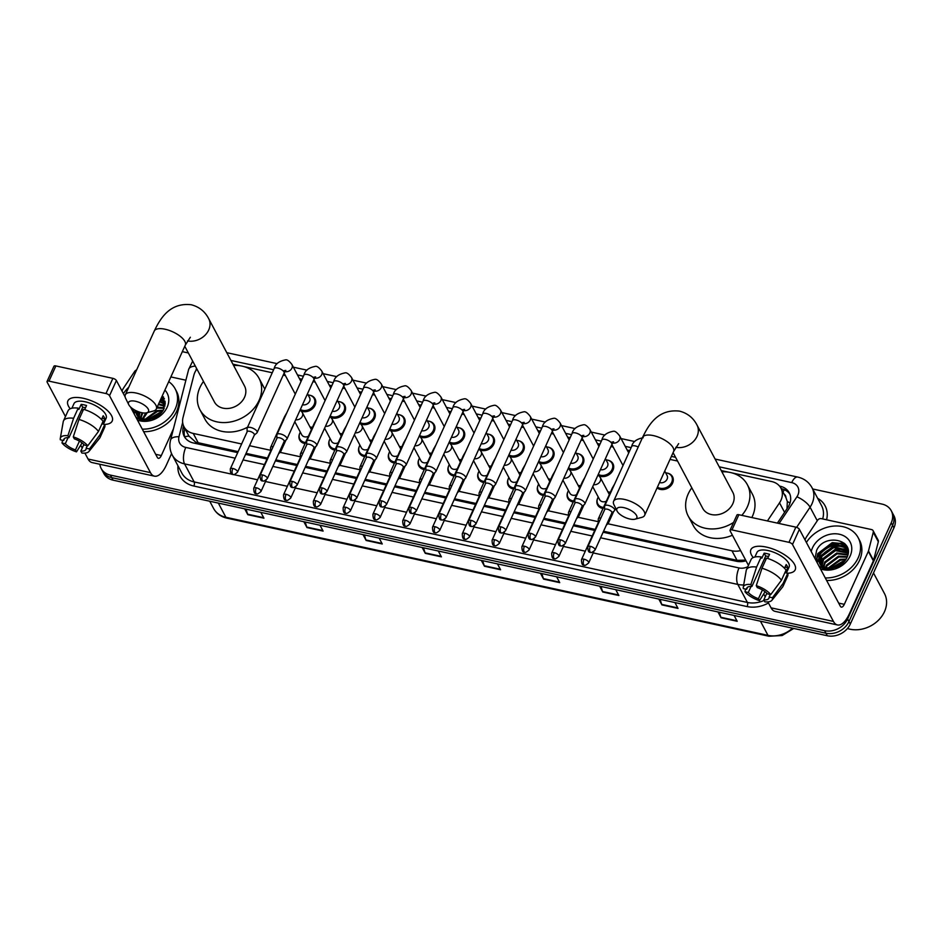 <?xml version="1.0" encoding="UTF-8"?>
<svg xmlns="http://www.w3.org/2000/svg" width="941" height="941" viewBox="0 0 941 941"><rect width="100%" height="100%" fill="white"/><g stroke="black" fill="none" stroke-linecap="round" stroke-linejoin="round"><path stroke-width="1.41" d="M603.005 508.505A9.739 7.869 152 0 1 597.617 504.894A9.739 7.869 152 0 1 597.535 498.601M573.21 502.012A9.739 7.869 152 0 1 567.823 498.401A9.739 7.869 152 0 1 567.741 492.119M543.416 495.519A9.739 7.869 152 0 1 538.029 491.908A9.739 7.869 152 0 1 537.946 485.627M513.621 489.038A9.739 7.869 152 0 1 508.234 485.415A9.739 7.869 152 0 1 508.152 479.134M483.827 482.545A9.739 7.869 152 0 1 478.44 478.922A9.739 7.869 152 0 1 478.357 472.641M454.044 476.052A9.739 7.869 152 0 1 448.645 472.441A9.739 7.869 152 0 1 448.563 466.148M424.25 469.559A9.739 7.869 152 0 1 418.851 465.948A9.739 7.869 152 0 1 418.769 459.667M394.455 463.066A9.739 7.869 152 0 1 389.056 459.455A9.739 7.869 152 0 1 388.974 453.174M364.661 456.585A9.739 7.869 152 0 1 359.274 452.962A9.739 7.869 152 0 1 359.191 446.681M334.867 450.092A9.739 7.869 152 0 1 329.479 446.469A9.739 7.869 152 0 1 329.397 440.188M305.072 443.599A9.739 7.869 152 0 1 299.685 439.988A9.739 7.869 152 0 1 299.603 433.707M577.997 453.656A9.739 7.869 152 0 1 583.161 457.244A9.739 7.869 152 0 1 583.173 463.69A9.739 7.869 152 0 1 569.493 469.488M548.203 447.175A9.739 7.869 152 0 1 553.367 450.751A9.739 7.869 152 0 1 553.379 457.197A9.739 7.869 152 0 1 539.699 462.996M518.409 440.682A9.739 7.869 152 0 1 523.572 444.258A9.739 7.869 152 0 1 523.584 450.704A9.739 7.869 152 0 1 509.916 456.503M488.614 434.189A9.739 7.869 152 0 1 493.79 437.765A9.739 7.869 152 0 1 493.79 444.211A9.739 7.869 152 0 1 480.122 450.01M607.792 460.149A9.739 7.869 152 0 1 612.956 463.725A9.739 7.869 152 0 1 612.967 470.182A9.739 7.869 152 0 1 599.288 475.97M667.381 473.135A9.739 7.869 152 0 1 672.544 476.711A9.739 7.869 152 0 1 672.556 483.156A9.739 7.869 152 0 1 657.077 487.92M458.832 427.696A9.739 7.869 152 0 1 463.995 431.272A9.739 7.869 152 0 1 463.995 437.73A9.739 7.869 152 0 1 450.327 443.529M429.037 421.203A9.739 7.869 152 0 1 434.201 424.791A9.739 7.869 152 0 1 434.213 431.237A9.739 7.869 152 0 1 420.533 437.036M399.243 414.722A9.739 7.869 152 0 1 404.407 418.298A9.739 7.869 152 0 1 404.418 424.744A9.739 7.869 152 0 1 390.738 430.543M369.448 408.229A9.739 7.869 152 0 1 374.612 411.805A9.739 7.869 152 0 1 374.624 418.251A9.739 7.869 152 0 1 360.944 424.05M339.654 401.736A9.739 7.869 152 0 1 344.818 405.312A9.739 7.869 152 0 1 344.829 411.77A9.739 7.869 152 0 1 331.15 417.557M309.86 395.244A9.739 7.869 152 0 1 315.023 398.819A9.739 7.869 152 0 1 315.035 405.277A9.739 7.869 152 0 1 301.355 411.076M767.421 520.949L779.513 502.847A18.255 14.75 -28 0 0 780.959 500.259A18.255 14.75 -28 0 0 780.948 488.167A18.255 14.75 -28 0 0 771.714 481.557L732.063 472.923M787.005 508.716L787.323 501.541L785.935 497.566A6.081 4.917 -28 0 0 784.1 494.107M780.948 488.167L785.935 497.566M603.569 531.242L737.038 560.318L745.672 560.142M184.754 436.895A18.255 8.657 14.4 0 1 188.941 436.071L195.74 442.164L238.144 451.633M246.048 453.362L267.467 458.02M275.842 459.843L297.262 464.513M305.637 466.336L327.045 471.006M335.431 472.829L356.839 477.499M365.214 479.322L386.633 483.98M395.008 485.815L416.428 490.473M424.803 492.296L446.222 496.966M454.597 498.789L476.017 503.459M484.392 505.282L505.811 509.951M514.186 511.775L535.605 516.433M543.98 518.268L565.4 522.925M573.775 524.749L595.194 529.418M607.898 523.772L731.969 550.803A18.255 14.75 -28 0 0 740.602 550.614M196.904 369.048A18.255 14.75 -28 0 0 193.846 375.259L183.048 417.428A18.255 14.75 -28 0 0 184.024 426.826A18.255 14.75 -28 0 0 193.246 433.436L241.614 443.976M249.518 445.705L270.561 450.28M280.171 452.374L300.355 456.773M309.965 458.867L330.15 463.266M339.76 465.36L359.944 469.759M369.554 471.853L389.739 476.252M399.349 478.346L419.521 482.733M429.143 484.827L449.316 489.226M458.937 491.32L479.11 495.719M488.732 497.813L508.905 502.212M518.526 504.305L538.699 508.693M548.321 510.798L568.493 515.186M578.103 517.279L598.288 521.679M728.746 472.194L721.229 470.559M677.555 461.043L670.016 459.408M629.776 450.633L627.2 450.08M613.167 447.022L610.921 446.528M599.982 444.14L597.406 443.587M583.373 440.529L581.138 440.035M570.187 437.659L567.611 437.095M553.579 434.036L551.344 433.554M540.393 431.166L537.829 430.602M523.784 427.543L521.549 427.061M510.598 424.673L508.034 424.109M493.99 421.05L491.755 420.568M480.804 418.18L478.24 417.628M464.195 414.569L461.96 414.075M451.01 411.688L448.445 411.135M434.413 408.076L432.166 407.582M421.215 405.206L418.651 404.642M404.618 401.584L402.372 401.101M391.421 398.713L388.856 398.149M374.824 395.091L372.577 394.608M361.638 392.221L359.062 391.668M345.029 388.609L342.783 388.115M331.844 385.728L329.268 385.175M315.235 382.117L312.988 381.623M302.049 379.247L299.473 378.682M285.441 375.624L283.206 375.13M272.255 372.754L243.754 366.543M240.437 365.814L232.921 364.179M609.639 492.155A9.739 7.869 152 0 1 610.344 492.319M579.844 485.674A9.739 7.869 152 0 1 580.55 485.838M550.05 479.181A9.739 7.869 152 0 1 550.756 479.345M520.267 472.688A9.739 7.869 152 0 1 520.961 472.853M490.473 466.195A9.739 7.869 152 0 1 491.167 466.36A9.128 7.375 152 0 0 488.767 465.936M460.678 459.714A9.739 7.869 152 0 1 461.384 459.867M430.884 453.221A9.739 7.869 152 0 1 431.59 453.386M401.089 446.728A9.739 7.869 152 0 1 401.795 446.893M371.295 440.235A9.739 7.869 152 0 1 372.001 440.4M341.501 433.742A9.739 7.869 152 0 1 342.206 433.907M311.706 427.261A9.739 7.869 152 0 1 312.412 427.414M777.384 523.114L787.84 507.481A18.255 14.75 -28 0 0 789.276 504.894A18.255 14.75 -28 0 0 789.264 492.802A18.255 14.75 -28 0 0 780.03 486.191L779.524 486.074M781.218 488.685L781.383 488.72A18.255 14.75 152 0 1 789.864 494.107M816.541 558.566A24.348 19.667 152 0 1 818.799 554.872A24.348 19.667 152 0 0 816.541 558.566M820.187 553.143A24.348 19.667 152 0 1 835.796 543.886A24.348 19.667 152 0 0 820.187 553.143M838.596 543.392A24.348 19.667 152 0 1 844.418 543.333A24.348 19.667 152 0 0 838.596 543.392M812.695 488.979L882.011 504.082A18.255 14.75 152 0 1 891.233 510.692A18.255 14.75 152 0 1 891.256 522.784L847.606 619.002A18.255 14.75 152 0 1 824.587 630.682L110.403 475.099A18.255 14.75 152 0 1 101.181 468.489A18.255 14.75 152 0 1 99.852 464.266M182.331 351.652L188.341 352.969M891.233 510.692L893.938 515.762A18.255 14.75 152 0 1 893.95 527.854L850.299 624.071L848.958 621.542A18.255 14.75 152 0 1 825.927 633.222L111.756 477.64A18.255 14.75 152 0 1 102.534 471.018A18.255 14.75 152 0 0 111.756 477.64L825.927 633.222A18.255 14.75 152 0 0 848.958 621.542L892.597 525.325L848.958 621.542L847.606 619.002M892.586 513.233A18.255 14.75 152 0 1 892.597 525.325A18.255 14.75 152 0 0 892.586 513.233M134.551 413.04A24.348 19.667 152 0 1 135.151 411.817A24.348 19.667 152 0 0 134.551 413.04M161.758 396.984A24.348 19.667 152 0 1 163.605 397.184A24.348 19.667 152 0 0 161.758 396.984M817.541 561.836A24.348 19.667 152 0 1 818.141 560.613A24.348 19.667 152 0 0 817.541 561.836M818.87 559.319A24.348 19.667 152 0 1 821.175 556.096A24.348 19.667 152 0 0 818.87 559.319M823.987 553.202A24.348 19.667 152 0 1 833.126 547.638A24.348 19.667 152 0 0 823.987 553.202M837.819 546.274A24.348 19.667 152 0 1 843.183 545.721A24.348 19.667 152 0 0 837.819 546.274M843.995 545.745A24.348 19.667 152 0 1 846.594 545.968A24.348 19.667 152 0 0 843.995 545.745M603.122 532.23L736.391 561.259A18.255 14.75 -28 0 0 746.025 560.801M183.566 425.873L183.283 426.967A18.255 14.75 -28 0 0 184.248 436.377A18.255 14.75 -28 0 0 193.481 442.988L237.697 452.621M245.601 454.338L267.021 459.008M275.395 460.831L296.815 465.501M305.19 467.324L326.598 471.994M334.984 473.817L356.392 478.475M364.767 480.298L386.186 484.968M394.561 486.791L415.981 491.461M424.356 493.284L445.775 497.954M454.15 499.777L475.57 504.435M483.945 506.27L505.364 510.928M513.739 512.751L535.158 517.421M543.533 519.244L564.953 523.914M573.328 525.737L594.747 530.406M185.001 437.6A18.255 14.75 152 0 1 184.636 429.508L184.895 428.473M845.1 544.004A24.348 19.667 -28 0 0 840.431 543.886M838.466 544.086A24.348 19.667 -28 0 0 819.352 555.225M850.299 624.071A18.255 14.75 152 0 1 827.28 635.751L113.096 480.169A18.255 14.75 152 0 1 103.875 473.546L101.181 468.489M364.32 534.9L365.92 539.958A4.87 2.082 102.3 0 0 366.131 540.463L363.014 534.606M379.141 538.123L382.258 543.98L366.131 540.463M305.166 522.008L306.766 527.078A4.87 2.082 102.3 0 0 306.966 527.572L303.861 521.726M319.987 525.231L323.104 531.089L306.966 527.572M246.013 509.116L247.612 514.186A4.87 2.082 102.3 0 0 247.812 514.692L244.695 508.834M260.833 512.351L263.951 518.197L247.812 514.692M541.793 573.551L543.392 578.621A4.87 2.082 102.3 0 0 543.592 579.127L540.475 573.269M556.613 576.786L559.73 582.632L543.592 579.127M600.946 586.443L602.546 591.513A4.87 2.082 102.3 0 0 602.746 592.007L599.64 586.161M615.767 589.678L618.884 595.524L602.746 592.007M660.1 599.335L661.699 604.393A4.87 2.082 102.3 0 0 661.911 604.898L658.794 599.041M674.92 602.558L678.038 608.415L661.911 604.898M719.265 612.215L720.853 617.284A4.87 2.082 102.3 0 0 721.065 617.778L717.948 611.932M734.086 615.449L737.203 621.295L721.065 617.778M423.474 547.78L425.073 552.849A4.87 2.082 102.3 0 0 425.285 553.343L422.168 547.497M438.306 551.014L441.411 556.86L425.285 553.343M482.639 560.671L484.227 565.729A4.87 2.082 102.3 0 0 484.439 566.235L481.322 560.389M497.46 563.894L500.577 569.752L484.439 566.235M766.292 547.074A24.348 9.892 24.4 0 1 790.322 559.213A24.348 9.892 24.4 0 1 787.652 573.222A24.348 9.892 24.4 0 0 795.204 569.799A24.348 9.892 24.4 0 0 766.292 547.074A24.348 9.892 24.4 0 0 762.045 546.392A24.348 9.892 24.4 0 0 753.212 557.554A24.348 9.892 24.4 0 1 750.871 549.685A24.348 9.892 24.4 0 1 766.292 547.074M805.014 539.863L805.955 537.793A3.046 2.458 -28 0 1 806.19 537.358L817.694 520.15A3.046 2.458 -28 0 1 821.293 518.632L871.578 529.583A3.046 2.458 -28 0 1 873.107 530.689L878.165 540.181A3.046 2.458 152 0 1 878.329 541.745L873.542 560.424A3.046 2.458 152 0 1 873.389 560.871L849.37 613.826A24.348 10.386 -77.7 0 1 837.443 624.953A24.348 10.386 -77.7 0 1 833.444 621.425L792.498 544.51A3.046 1.235 -155.6 0 0 788.97 542.334L795.863 527.148A3.046 1.235 24.4 0 1 799.391 529.312L840.337 606.227A6.081 2.6 102.3 0 0 841.336 607.11A6.081 2.6 102.3 0 0 844.312 604.334L868.331 551.379A3.046 2.458 -28 0 0 868.496 550.932L873.272 532.253A3.046 2.458 -28 0 0 873.107 530.689M837.443 624.953L775.066 611.356A24.348 10.386 -77.7 0 1 771.055 607.827L767.903 601.899M731.969 529.912A3.046 1.235 -155.6 0 0 730.04 530.242L736.932 515.056A3.046 1.235 24.4 0 1 738.861 514.727L731.969 529.912L788.97 542.334M730.04 530.242A3.046 1.235 -155.6 0 0 730.122 530.912L748.448 565.341M765.209 596.841L763.669 593.959M738.861 514.727L795.863 527.148M756.27 585.667L757.305 587.619A12.174 4.94 24.4 0 1 767.444 593.853L770.75 594.571A15.821 6.434 24.4 0 0 756.27 585.667L761.963 568.235L766.55 558.107A20.079 8.163 24.4 0 1 786.064 570.081L781.465 580.209L770.75 594.571M770.291 594.465L769.126 597.017A12.174 4.94 24.4 0 1 768.962 598.194A12.174 4.94 24.4 0 1 763.821 599.876L766.844 593.218M768.538 556.507A12.174 4.94 -155.6 0 0 768.291 556.449A12.174 4.94 -155.6 0 0 765.703 556.06L751.918 586.443A12.174 4.94 24.4 0 0 746.789 588.137A12.174 4.94 24.4 0 0 746.613 589.313L743.308 588.596A15.821 6.434 24.4 0 1 743.272 587.266A15.821 6.434 24.4 0 1 750.883 584.502L751.918 586.443M743.272 587.266L746.225 570.493A20.079 8.163 24.4 0 1 746.472 569.67L751.071 559.542A20.079 8.163 24.4 0 1 761.175 556.931L761.857 558.213L764.151 553.155A17.644 7.175 24.4 0 1 766.774 553.602A17.644 7.175 24.4 0 1 769.538 554.32L767.668 558.448M754.894 557.001L756.964 552.449A17.644 7.175 24.4 0 1 768.15 550.556A17.644 7.175 24.4 0 1 789.111 567.035L786.417 572.963M769.126 597.017L772.443 597.735L783.147 583.373L787.746 573.245L785.57 572.775L787.864 567.705A17.644 7.175 24.4 0 0 786.182 564.541L784.488 568.258M787.746 573.245A20.079 8.163 24.4 0 1 787.652 576.139L783.053 586.267A20.079 8.163 24.4 0 1 782.606 586.996L771.926 600.276A15.821 6.434 24.4 0 1 764.857 601.828L763.821 599.876M783.147 583.373A20.079 8.163 24.4 0 1 783.053 586.267M746.472 569.67A20.079 8.163 24.4 0 1 756.588 567.058L750.883 584.502M761.175 556.931L756.588 567.058M772.443 597.735A15.821 6.434 24.4 0 1 771.926 600.276M762.422 589.948L758.446 598.711L759.481 600.652L765.08 591.701M759.481 600.652A15.821 6.434 24.4 0 1 744.99 591.76L748.307 592.477L751.059 586.408M745.507 589.066L744.99 591.76M758.446 598.711A12.174 4.94 24.4 0 1 748.307 592.477M761.963 568.235A20.079 8.163 24.4 0 1 781.465 580.209M766.009 559.295A12.174 4.94 24.4 0 1 764.751 558.166M747.566 587.231L746.613 589.313M764.151 553.155L765.703 556.06M785.017 567.094L787.864 567.705M873.495 572.951L884.458 593.536A27.383 22.125 152 0 1 884.481 611.674A27.383 22.125 152 0 1 847.453 628.506M819.576 558.213A27.383 22.125 152 0 1 820.999 556.507M822.94 554.543A27.383 22.125 152 0 1 835.549 547.168M838.725 546.333A27.383 22.125 152 0 1 843.042 545.733M806.39 542.451A30.43 24.584 152 0 1 833.408 526.113A30.43 24.584 152 0 1 858.157 537.664A30.43 24.584 152 0 1 858.192 557.813A30.43 24.584 152 0 1 825.269 577.939M858.157 537.664L859.509 540.193A30.43 24.584 152 0 1 859.533 560.354A30.43 24.584 152 0 1 826.621 580.468M818.788 565.753L820.399 566.976C824.057 569.105 828.28 569.717 833.056 568.799C824.387 569.681 819.587 566.682 818.623 559.777A15.209 12.292 152 0 0 819.552 562.271A15.209 12.292 152 0 0 835.879 567.211C840.901 565.459 844.536 562.342 846.794 557.86C856.098 539.581 824.222 532.724 816.612 550.391L815.024 558.683M811.236 551.555A21.302 17.209 152 0 1 812.483 547.862A21.302 17.209 152 0 1 839.337 534.229A21.302 17.209 152 0 1 850.123 556.06A21.302 17.209 152 0 1 820.423 568.823M848.053 551.532L833.785 547.486L821.811 556.449L820.823 564.118M847.912 551.097L847.088 550.144L833.361 546.686L821.387 555.66L820.528 563.765M848.123 553.132L835.467 550.65L823.493 559.613L822.222 565.459M848.159 552.72L835.043 549.85L823.069 558.825L821.846 565.141M847.806 554.99L837.149 553.814L825.175 562.777L823.987 566.611M847.923 554.496L836.725 553.014L824.751 561.989L823.504 566.341M847.088 557.178L838.843 556.978L826.857 565.953L826.21 567.517M847.323 556.601L838.419 556.19L826.445 565.153L825.598 567.317M848.182 551.461L845.406 546.98L831.679 543.522L819.705 552.496L818.623 559.777M847.406 549.85L845.818 547.768L832.103 544.31L820.117 553.284L819.752 562.612M848.182 552.061L847.194 549.45M845.724 559.766L840.525 560.142L829.115 568.058M846.147 559.072L840.101 559.354L828.303 567.976M842.807 563.177L833.597 567.811M843.83 562.177L841.783 562.518L832.185 568.023M844.677 561.201L842.36 561.601L830.974 568.105M848.053 550.05L847.359 549.744M847.335 549.732L846.182 549.297M844.971 548.944L835.62 548.944L821.105 559.977L820.528 561.307M847.3 547.368L844.489 546.133M843.277 545.78L833.926 545.78L819.423 556.801L818.846 558.142M844.971 543.863L832.244 542.616L817.741 553.637L816.235 560.954M844.277 561.671L831.597 568.07M848.088 550.367L846.771 549.826M845.877 549.532L835.831 549.344L821.317 560.365L820.54 562.271M847.441 547.721L845.089 546.662M844.195 546.368L834.138 546.168L819.635 557.201L818.858 559.107M845.465 544.404L832.456 543.004L817.952 554.037L816.447 561.354M623.801 507.634A10.951 4.446 -155.6 0 0 617.084 511.081A10.951 4.446 -155.6 0 0 629.87 519.032A10.951 4.446 -155.6 0 0 634.952 519.197A10.951 4.446 -155.6 0 0 635.116 513.598A10.951 4.446 -155.6 0 0 623.801 507.634M617.084 511.081L613.967 504.776A17.044 6.928 24.4 0 1 613.614 501.235A17.044 6.928 24.4 0 1 624.424 499.412A17.044 6.928 24.4 0 1 644.656 515.315A17.044 6.928 24.4 0 1 641.762 517.385L634.952 519.197M673.086 452.645L702.751 508.375A17.044 13.774 -28 0 0 717.807 514.692A17.044 13.774 -28 0 0 732.851 503.647A17.044 13.774 -28 0 0 732.827 492.355L697.01 425.061C693.294 417.851 687.483 413.205 679.59 411.135C657.488 408.57 648.114 426.002 642.562 437.424L613.614 501.235M733.592 522.42A33.476 27.042 152 0 1 688.236 516.091A33.476 27.042 152 0 1 688.212 493.919A33.476 27.042 152 0 1 691.811 487.826M721.888 471.806A33.476 27.042 152 0 1 747.33 484.639A33.476 27.042 152 0 1 747.366 506.811A33.476 27.042 152 0 1 741.79 515.362M747.33 484.639L752.388 494.131A33.476 27.042 152 0 1 752.424 516.303A33.476 27.042 152 0 1 751.824 517.55M732.416 535.241A33.476 27.042 152 0 1 693.294 525.584L688.236 516.091M135.492 401.266A10.951 4.446 -155.6 0 0 128.776 404.712A10.951 4.446 -155.6 0 0 141.562 412.652A10.951 4.446 -155.6 0 0 146.643 412.817A10.951 4.446 -155.6 0 0 146.808 407.218A10.951 4.446 -155.6 0 0 135.492 401.266M128.776 404.712L125.659 398.396A17.044 6.928 24.4 0 1 125.306 394.855A17.044 6.928 24.4 0 1 136.116 393.032A17.044 6.928 24.4 0 1 156.347 408.935A17.044 6.928 24.4 0 1 153.454 411.005L146.643 412.817M184.777 346.264L214.442 401.995A17.044 13.774 -28 0 0 229.498 408.312A17.044 13.774 -28 0 0 244.542 397.267A17.044 13.774 -28 0 0 244.519 385.986L208.702 318.693C204.985 311.471 199.174 306.837 191.282 304.755C169.18 302.19 159.805 319.622 154.253 331.044L125.306 394.855M233.58 365.437A33.476 27.042 152 0 1 259.022 378.258A33.476 27.042 152 0 1 259.057 400.431A33.476 27.042 152 0 1 229.522 422.133A33.476 27.042 152 0 1 199.927 409.711A33.476 27.042 152 0 1 199.904 387.551A33.476 27.042 152 0 1 203.503 381.446M259.022 378.258L264.08 387.763A33.476 27.042 152 0 1 264.786 389.209M247.554 427.19A33.476 27.042 152 0 1 204.985 419.215L199.927 409.711M664.722 471.076L667.098 475.546A5.481 4.423 152 0 1 667.098 479.169A5.481 4.423 152 0 1 659.547 482.486M665.675 472.864A9.128 7.375 152 0 1 671.674 476.358A9.128 7.375 152 0 1 671.674 482.404A9.128 7.375 152 0 1 657.465 487.085M611.838 513.01L614.402 510.798A5.481 2.223 -155.6 0 0 614.661 510.457A5.481 2.223 -155.6 0 0 614.52 509.246A5.481 2.223 -155.6 0 0 608.157 505.352A5.481 2.223 -155.6 0 0 604.687 505.929A5.481 2.223 -155.6 0 0 604.604 506.352L604.628 509.74M611.709 513.116A3.952 1.611 -155.6 0 0 611.897 512.869A3.952 1.611 -155.6 0 0 611.791 511.998A3.952 1.611 -155.6 0 0 607.204 509.175A3.952 1.611 -155.6 0 0 604.698 509.599L587.831 546.768C587.807 550.897 588.737 552.732 590.595 552.273A3.952 1.682 102.3 0 1 589.948 551.697A3.952 1.682 -77.7 0 1 590.336 546.345A3.952 1.611 -155.6 0 0 587.831 546.768M582.044 506.517L584.608 504.305A5.481 2.223 -155.6 0 0 584.867 503.964A5.481 2.223 -155.6 0 0 584.726 502.765A5.481 2.223 -155.6 0 0 578.362 498.859A5.481 2.223 -155.6 0 0 574.892 499.448A5.481 2.223 -155.6 0 0 574.81 499.859L574.845 503.247M581.926 506.623A3.952 1.611 -155.6 0 0 582.103 506.376A3.952 1.611 -155.6 0 0 581.997 505.505A3.952 1.611 -155.6 0 0 577.409 502.682A3.952 1.611 -155.6 0 0 574.904 503.106L558.037 540.287C558.025 544.416 558.942 546.239 560.801 545.78A3.952 1.682 102.3 0 1 560.154 545.204A3.952 1.682 -77.7 0 1 560.542 539.863A3.952 1.611 -155.6 0 0 558.037 540.287M605.428 458.655L607.51 462.56A5.481 4.423 152 0 1 607.521 466.195A5.481 4.423 152 0 1 600.44 469.653M606.086 459.89A9.128 7.375 152 0 1 612.085 463.384A9.128 7.375 152 0 1 612.097 469.43A9.128 7.375 152 0 1 598.3 474.37M552.249 500.024L554.825 497.813A5.481 2.223 -155.6 0 0 555.072 497.483A5.481 2.223 -155.6 0 0 554.931 496.272A5.481 2.223 -155.6 0 0 548.568 492.366A5.481 2.223 -155.6 0 0 545.098 492.955A5.481 2.223 -155.6 0 0 545.015 493.366L545.051 496.754M552.132 500.13A3.952 1.611 -155.6 0 0 552.308 499.883A3.952 1.611 -155.6 0 0 552.202 499.012A3.952 1.611 -155.6 0 0 547.615 496.201A3.952 1.611 -155.6 0 0 545.11 496.625L528.242 533.794C528.23 537.923 529.148 539.758 531.006 539.287A3.952 1.682 102.3 0 1 530.359 538.711A3.952 1.682 -77.7 0 1 530.759 533.371A3.952 1.611 -155.6 0 0 528.242 533.794M575.633 452.162L577.715 456.079A5.481 4.423 152 0 1 577.727 459.702A5.481 4.423 152 0 1 570.646 463.16M576.292 453.397A9.128 7.375 152 0 1 582.291 456.891A9.128 7.375 152 0 1 582.303 462.937A9.128 7.375 152 0 1 568.505 467.889M522.455 493.531L525.031 491.32A5.481 2.223 -155.6 0 0 525.278 490.99A5.481 2.223 -155.6 0 0 525.137 489.779A5.481 2.223 -155.6 0 0 518.785 485.874A5.481 2.223 -155.6 0 0 515.303 486.462A5.481 2.223 -155.6 0 0 515.221 486.873L515.256 490.261M522.337 493.637A3.952 1.611 -155.6 0 0 522.526 493.402A3.952 1.611 -155.6 0 0 522.408 492.531A3.952 1.611 -155.6 0 0 517.821 489.708A3.952 1.611 -155.6 0 0 515.315 490.132L498.459 527.301C498.436 531.43 499.353 533.265 501.212 532.794A3.952 1.682 102.3 0 1 500.565 532.23A3.952 1.682 -77.7 0 1 500.965 526.878A3.952 1.611 -155.6 0 0 498.459 527.301M545.839 445.669L547.921 449.586A5.481 4.423 152 0 1 547.933 453.209A5.481 4.423 152 0 1 540.852 456.679M546.498 446.904A9.128 7.375 152 0 1 552.496 450.398A9.128 7.375 152 0 1 552.508 456.444A9.128 7.375 152 0 1 538.711 461.396M492.661 487.05L495.237 484.838A5.481 2.223 -155.6 0 0 495.495 484.497A5.481 2.223 -155.6 0 0 495.342 483.286A5.481 2.223 -155.6 0 0 488.991 479.381A5.481 2.223 -155.6 0 0 485.509 479.969A5.481 2.223 -155.6 0 0 485.427 480.392L485.462 483.78M492.543 487.156A3.952 1.611 -155.6 0 0 492.731 486.909A3.952 1.611 -155.6 0 0 492.625 486.038A3.952 1.611 -155.6 0 0 488.026 483.215A3.952 1.611 -155.6 0 0 485.521 483.639L468.665 520.808C468.642 524.937 469.559 526.772 471.417 526.313A3.952 1.682 102.3 0 1 470.771 525.737A3.952 1.682 -77.7 0 1 471.17 520.385A3.952 1.611 -155.6 0 0 468.665 520.808M516.044 439.176L518.138 443.093A5.481 4.423 152 0 1 518.138 446.716A5.481 4.423 152 0 1 511.057 450.186M516.703 440.412A9.128 7.375 152 0 1 522.702 443.905A9.128 7.375 152 0 1 522.714 449.951A9.128 7.375 152 0 1 508.916 454.903M462.866 480.557L465.442 478.346A5.481 2.223 -155.6 0 0 465.701 478.004A5.481 2.223 -155.6 0 0 465.548 476.805A5.481 2.223 -155.6 0 0 459.196 472.9A5.481 2.223 -155.6 0 0 455.726 473.488A5.481 2.223 -155.6 0 0 455.632 473.899L455.667 477.287M462.749 480.663A3.952 1.611 -155.6 0 0 462.937 480.416A3.952 1.611 -155.6 0 0 462.831 479.545A3.952 1.611 -155.6 0 0 458.232 476.722A3.952 1.611 -155.6 0 0 455.726 477.146L438.871 514.315C438.847 518.444 439.765 520.279 441.623 519.82A3.952 1.682 102.3 0 1 440.976 519.244A3.952 1.682 -77.7 0 1 441.376 513.892A3.952 1.611 -155.6 0 0 438.871 514.315M486.25 432.684L488.344 436.6A5.481 4.423 152 0 1 488.344 440.235A5.481 4.423 152 0 1 481.263 443.693M486.909 433.93A9.128 7.375 152 0 1 492.908 437.424A9.128 7.375 152 0 1 492.919 443.47A9.128 7.375 152 0 1 479.122 448.41M433.083 474.064L435.648 471.853A5.481 2.223 -155.6 0 0 435.906 471.512A5.481 2.223 -155.6 0 0 435.754 470.312A5.481 2.223 -155.6 0 0 429.402 466.407A5.481 2.223 -155.6 0 0 425.932 466.995A5.481 2.223 -155.6 0 0 425.85 467.406L425.873 470.794M432.954 474.17A3.952 1.611 -155.6 0 0 433.142 473.923A3.952 1.611 -155.6 0 0 433.036 473.052A3.952 1.611 -155.6 0 0 428.437 470.241A3.952 1.611 -155.6 0 0 425.932 470.653L409.076 507.834C409.053 511.963 409.97 513.798 411.829 513.327A3.952 1.682 102.3 0 1 411.182 512.751A3.952 1.682 -77.7 0 1 411.582 507.411A3.952 1.611 -155.6 0 0 409.076 507.834M456.467 426.202L458.549 430.108A5.481 4.423 152 0 1 458.549 433.742A5.481 4.423 152 0 1 451.468 437.2M457.126 427.437A9.128 7.375 152 0 1 463.113 430.931A9.128 7.375 152 0 1 463.125 436.977A9.128 7.375 152 0 1 449.327 441.929M403.289 467.571L405.853 465.36A5.481 2.223 -155.6 0 0 406.112 465.03A5.481 2.223 -155.6 0 0 405.959 463.819A5.481 2.223 -155.6 0 0 399.607 459.914A5.481 2.223 -155.6 0 0 396.137 460.502A5.481 2.223 -155.6 0 0 396.055 460.914L396.079 464.301M403.16 467.677A3.952 1.611 -155.6 0 0 403.348 467.442A3.952 1.611 -155.6 0 0 403.242 466.56A3.952 1.611 -155.6 0 0 398.655 463.748A3.952 1.611 -155.6 0 0 396.137 464.172L379.282 501.341C379.258 505.47 380.176 507.305 382.046 506.834A3.952 1.682 102.3 0 1 381.387 506.27A3.952 1.682 -77.7 0 1 381.787 500.918A3.952 1.611 -155.6 0 0 379.282 501.341M426.673 419.71L428.755 423.626A5.481 4.423 152 0 1 428.755 427.249A5.481 4.423 152 0 1 421.674 430.707M427.332 420.945A9.128 7.375 152 0 1 433.319 424.438A9.128 7.375 152 0 1 433.33 430.484A9.128 7.375 152 0 1 419.533 435.436M373.495 461.078L376.059 458.867A5.481 2.223 -155.6 0 0 376.318 458.538A5.481 2.223 -155.6 0 0 376.165 457.326A5.481 2.223 -155.6 0 0 369.813 453.421A5.481 2.223 -155.6 0 0 366.343 454.009A5.481 2.223 -155.6 0 0 366.261 454.421L366.284 457.82M373.365 461.184A3.952 1.611 -155.6 0 0 373.553 460.949A3.952 1.611 -155.6 0 0 373.448 460.078A3.952 1.611 -155.6 0 0 368.86 457.255A3.952 1.611 -155.6 0 0 366.343 457.679L349.487 494.848C349.464 498.977 350.381 500.812 352.252 500.353A3.952 1.682 102.3 0 1 351.593 499.777A3.952 1.682 -77.7 0 1 351.993 494.425A3.952 1.611 -155.6 0 0 349.487 494.848M396.879 413.217L398.96 417.134A5.481 4.423 152 0 1 398.96 420.756A5.481 4.423 152 0 1 391.879 424.226M397.537 414.452A9.128 7.375 152 0 1 403.536 417.945A9.128 7.375 152 0 1 403.536 423.991A9.128 7.375 152 0 1 389.739 428.943M343.7 454.597L346.264 452.386A5.481 2.223 -155.6 0 0 346.523 452.045A5.481 2.223 -155.6 0 0 346.37 450.833A5.481 2.223 -155.6 0 0 340.019 446.94A5.481 2.223 -155.6 0 0 336.549 447.516A5.481 2.223 -155.6 0 0 336.466 447.94L336.49 451.327M343.571 454.703A3.952 1.611 -155.6 0 0 343.759 454.456A3.952 1.611 -155.6 0 0 343.653 453.586A3.952 1.611 -155.6 0 0 339.066 450.763A3.952 1.611 -155.6 0 0 336.56 451.186L319.693 488.355C319.669 492.484 320.599 494.319 322.457 493.86A3.952 1.682 102.3 0 1 321.798 493.284A3.952 1.682 -77.7 0 1 322.198 487.932A3.952 1.611 -155.6 0 0 319.693 488.355M367.084 406.724L369.166 410.641A5.481 4.423 152 0 1 369.166 414.275A5.481 4.423 152 0 1 362.085 417.733M367.743 407.971A9.128 7.375 152 0 1 373.742 411.464A9.128 7.375 152 0 1 373.742 417.51A9.128 7.375 152 0 1 359.944 422.45M313.906 448.104L316.47 445.893A5.481 2.223 -155.6 0 0 316.729 445.552A5.481 2.223 -155.6 0 0 316.588 444.352A5.481 2.223 -155.6 0 0 310.224 440.447A5.481 2.223 -155.6 0 0 306.754 441.035A5.481 2.223 -155.6 0 0 306.672 441.447L306.695 444.834M313.776 448.21A3.952 1.611 -155.6 0 0 313.965 447.963A3.952 1.611 -155.6 0 0 313.859 447.093A3.952 1.611 -155.6 0 0 309.271 444.27A3.952 1.611 -155.6 0 0 306.766 444.693L289.899 481.863C289.875 486.003 290.804 487.826 292.663 487.367A3.952 1.682 102.3 0 1 292.016 486.791A3.952 1.682 -77.7 0 1 292.404 481.439A3.952 1.611 -155.6 0 0 289.899 481.863M337.29 400.231L339.372 404.148A5.481 4.423 152 0 1 339.383 407.782A5.481 4.423 152 0 1 332.291 411.241M337.948 401.478A9.128 7.375 152 0 1 343.947 404.971A9.128 7.375 152 0 1 343.947 411.017A9.128 7.375 152 0 1 330.15 415.957M284.111 441.611L286.676 439.4A5.481 2.223 -155.6 0 0 286.934 439.071A5.481 2.223 -155.6 0 0 286.793 437.859A5.481 2.223 -155.6 0 0 280.43 433.954A5.481 2.223 -155.6 0 0 276.96 434.542A5.481 2.223 -155.6 0 0 276.877 434.954L276.901 438.341M283.994 441.717A3.952 1.611 -155.6 0 0 284.17 441.47A3.952 1.611 -155.6 0 0 284.064 440.6A3.952 1.611 -155.6 0 0 279.477 437.788A3.952 1.611 -155.6 0 0 276.972 438.212L260.104 475.381C260.081 479.51 261.01 481.345 262.868 480.875A3.952 1.682 102.3 0 1 262.221 480.298A3.952 1.682 -77.7 0 1 262.61 474.958A3.952 1.611 -155.6 0 0 260.104 475.381M307.495 393.75L309.577 397.667A5.481 4.423 152 0 1 309.589 401.289A5.481 4.423 152 0 1 302.508 404.748M308.154 394.985A9.128 7.375 152 0 1 314.153 398.478A9.128 7.375 152 0 1 314.165 404.524A9.128 7.375 152 0 1 300.367 409.476M254.317 435.118L256.893 432.907A5.481 2.223 -155.6 0 0 257.14 432.578A5.481 2.223 -155.6 0 0 256.999 431.366A5.481 2.223 -155.6 0 0 250.635 427.461A5.481 2.223 -155.6 0 0 247.165 428.049A5.481 2.223 -155.6 0 0 247.083 428.461L247.118 431.848M254.199 435.224A3.952 1.611 -155.6 0 0 254.376 434.989A3.952 1.611 -155.6 0 0 254.27 434.107A3.952 1.611 -155.6 0 0 249.683 431.296A3.952 1.611 -155.6 0 0 247.177 431.719L230.31 468.889C230.298 473.017 231.215 474.852 233.074 474.382A3.952 1.682 102.3 0 1 232.427 473.817A3.952 1.682 -77.7 0 1 232.827 468.465A3.952 1.611 -155.6 0 0 230.31 468.889M606.345 525.113L608.074 523.631A5.481 2.223 -155.6 0 0 608.321 523.29A5.481 2.223 -155.6 0 0 608.18 522.09A5.481 2.223 -155.6 0 0 607.91 521.667M599.099 521.937A3.952 1.611 -155.6 0 0 598.358 522.431L581.491 559.601C581.479 563.741 582.397 565.565 584.255 565.106A3.952 1.682 102.3 0 1 583.608 564.529A3.952 1.682 -77.7 0 1 584.008 559.177A3.952 1.611 -155.6 0 0 581.491 559.601M600.876 518.032A5.481 2.223 -155.6 0 0 598.347 518.773A5.481 2.223 -155.6 0 0 598.264 519.185L598.3 522.573M576.551 518.62L578.28 517.138A5.481 2.223 -155.6 0 0 578.527 516.809A5.481 2.223 -155.6 0 0 578.386 515.597A5.481 2.223 -155.6 0 0 578.115 515.174M603.487 507.434A9.128 7.375 152 0 1 597.817 503.964A9.128 7.375 152 0 1 597.806 497.918A9.128 7.375 152 0 1 598.264 497.048M607.933 491.896A9.128 7.375 152 0 1 610.321 492.366M569.305 515.445A3.952 1.611 -155.6 0 0 568.564 515.95L551.697 553.12C551.685 557.248 552.602 559.083 554.461 558.613A3.952 1.682 102.3 0 1 553.814 558.037A3.952 1.682 -77.7 0 1 554.214 552.696A3.952 1.611 -155.6 0 0 551.697 553.12M606.322 501.2A5.481 4.423 152 0 1 599.688 499.718L592.724 486.638M571.081 511.539A5.481 2.223 -155.6 0 0 568.552 512.28A5.481 2.223 -155.6 0 0 568.47 512.692L568.505 516.08M546.756 512.127L548.485 510.645A5.481 2.223 -155.6 0 0 548.744 510.316A5.481 2.223 -155.6 0 0 548.591 509.105A5.481 2.223 -155.6 0 0 548.321 508.681M573.692 500.953A9.128 7.375 152 0 1 568.023 497.483A9.128 7.375 152 0 1 568.011 491.437A9.128 7.375 152 0 1 568.47 490.555M578.139 485.403A9.128 7.375 152 0 1 580.526 485.885M539.511 508.952A3.952 1.611 -155.6 0 0 538.77 509.457L521.914 546.627C521.89 550.756 522.808 552.59 524.666 552.12A3.952 1.682 102.3 0 1 524.019 551.555A3.952 1.682 -77.7 0 1 524.419 546.203A3.952 1.611 -155.6 0 0 521.914 546.627M576.527 494.707A5.481 4.423 152 0 1 569.893 493.225L562.941 480.157M541.287 505.046A5.481 2.223 -155.6 0 0 538.758 505.788A5.481 2.223 -155.6 0 0 538.675 506.199L538.711 509.587M516.962 505.646L518.691 504.164A5.481 2.223 -155.6 0 0 518.95 503.823A5.481 2.223 -155.6 0 0 518.797 502.612A5.481 2.223 -155.6 0 0 518.526 502.2M543.898 494.46A9.128 7.375 152 0 1 538.228 490.99A9.128 7.375 152 0 1 538.217 484.944A9.128 7.375 152 0 1 538.675 484.062M548.344 478.922A9.128 7.375 152 0 1 550.732 479.392M509.716 502.47A3.952 1.611 -155.6 0 0 508.975 502.965L492.119 540.134C492.096 544.263 493.013 546.098 494.872 545.639A3.952 1.682 102.3 0 1 494.225 545.062A3.952 1.682 -77.7 0 1 494.625 539.711A3.952 1.611 -155.6 0 0 492.119 540.134M546.733 488.214A5.481 4.423 152 0 1 540.099 486.744L533.147 473.664M511.492 498.554A5.481 2.223 -155.6 0 0 508.975 499.295A5.481 2.223 -155.6 0 0 508.881 499.706L508.916 503.106M487.167 499.153L488.897 497.671A5.481 2.223 -155.6 0 0 489.155 497.33A5.481 2.223 -155.6 0 0 489.002 496.119A5.481 2.223 -155.6 0 0 488.732 495.707M514.104 487.967A9.128 7.375 152 0 1 508.434 484.497A9.128 7.375 152 0 1 508.422 478.451A9.128 7.375 152 0 1 508.881 477.569M518.562 472.429A9.128 7.375 152 0 1 520.949 472.9M479.922 495.978A3.952 1.611 -155.6 0 0 479.181 496.472L462.325 533.641C462.302 537.77 463.219 539.605 465.077 539.146A3.952 1.682 102.3 0 1 464.431 538.57A3.952 1.682 -77.7 0 1 464.83 533.218A3.952 1.611 -155.6 0 0 462.325 533.641M516.938 481.721A5.481 4.423 152 0 1 510.316 480.251L503.353 467.171M481.698 492.061A5.481 2.223 -155.6 0 0 479.181 492.802A5.481 2.223 -155.6 0 0 479.087 493.225L479.122 496.613M457.385 492.661L459.102 491.178A5.481 2.223 -155.6 0 0 459.361 490.837A5.481 2.223 -155.6 0 0 459.208 489.638A5.481 2.223 -155.6 0 0 458.937 489.214M484.321 481.474A9.128 7.375 152 0 1 478.64 478.004A9.128 7.375 152 0 1 478.64 471.959A9.128 7.375 152 0 1 479.098 471.088M450.127 489.485A3.952 1.611 -155.6 0 0 449.386 489.979L432.531 527.148C432.507 531.289 433.425 533.112 435.295 532.653A3.952 1.682 102.3 0 1 434.636 532.077A3.952 1.682 -77.7 0 1 435.036 526.725A3.952 1.611 -155.6 0 0 432.531 527.148M487.144 475.24A5.481 4.423 152 0 1 480.522 473.758L473.558 460.678M451.903 485.58A5.481 2.223 -155.6 0 0 449.386 486.321A5.481 2.223 -155.6 0 0 449.304 486.732L449.327 490.12M427.59 486.168L429.308 484.686A5.481 2.223 -155.6 0 0 429.567 484.356A5.481 2.223 -155.6 0 0 429.414 483.145A5.481 2.223 -155.6 0 0 429.155 482.721M454.527 474.982A9.128 7.375 152 0 1 448.845 471.512A9.128 7.375 152 0 1 448.845 465.466A9.128 7.375 152 0 1 449.304 464.595M458.973 459.443A9.128 7.375 152 0 1 461.361 459.914M420.345 482.992A3.952 1.611 -155.6 0 0 419.592 483.498L402.736 520.667C402.713 524.796 403.63 526.631 405.5 526.16A3.952 1.682 102.3 0 1 404.842 525.584A3.952 1.682 -77.7 0 1 405.242 520.244A3.952 1.611 -155.6 0 0 402.736 520.667M457.35 468.747A5.481 4.423 152 0 1 450.727 467.265L443.764 454.185M422.109 479.087A5.481 2.223 -155.6 0 0 419.592 479.828A5.481 2.223 -155.6 0 0 419.51 480.239L419.533 483.627M397.796 479.675L399.513 478.193A5.481 2.223 -155.6 0 0 399.772 477.863A5.481 2.223 -155.6 0 0 399.619 476.652A5.481 2.223 -155.6 0 0 399.36 476.228M424.732 468.5A9.128 7.375 152 0 1 419.051 465.03A9.128 7.375 152 0 1 419.051 458.985A9.128 7.375 152 0 1 419.51 458.102M429.178 452.95A9.128 7.375 152 0 1 431.566 453.433M390.55 476.511A3.952 1.611 -155.6 0 0 389.809 477.005L372.942 514.174C372.918 518.303 373.836 520.138 375.706 519.667A3.952 1.682 102.3 0 1 375.047 519.103A3.952 1.682 -77.7 0 1 375.447 513.751A3.952 1.611 -155.6 0 0 372.942 514.174M427.555 462.254A5.481 4.423 152 0 1 420.933 460.784L413.969 447.704M392.315 472.594A5.481 2.223 -155.6 0 0 389.797 473.335A5.481 2.223 -155.6 0 0 389.715 473.746L389.739 477.134M368.002 473.194L369.719 471.712A5.481 2.223 -155.6 0 0 369.978 471.37A5.481 2.223 -155.6 0 0 369.837 470.159A5.481 2.223 -155.6 0 0 369.566 469.747M394.938 462.007A9.128 7.375 152 0 1 389.268 458.538A9.128 7.375 152 0 1 389.256 452.492A9.128 7.375 152 0 1 389.715 451.609M399.384 446.469A9.128 7.375 152 0 1 401.772 446.94M360.756 470.018A3.952 1.611 -155.6 0 0 360.015 470.512L343.147 507.681C343.124 511.81 344.053 513.645 345.912 513.186A3.952 1.682 102.3 0 1 345.253 512.61A3.952 1.682 -77.7 0 1 345.653 507.258A3.952 1.611 -155.6 0 0 343.147 507.681M397.772 455.762A5.481 4.423 152 0 1 391.138 454.291L384.175 441.211M362.52 466.101A5.481 2.223 -155.6 0 0 360.003 466.842A5.481 2.223 -155.6 0 0 359.921 467.265L359.944 470.653M338.207 466.701L339.924 465.219A5.481 2.223 -155.6 0 0 340.183 464.878A5.481 2.223 -155.6 0 0 340.042 463.678A5.481 2.223 -155.6 0 0 339.772 463.254M365.143 455.515A9.128 7.375 152 0 1 359.474 452.045A9.128 7.375 152 0 1 359.462 445.999A9.128 7.375 152 0 1 359.921 445.117M369.59 439.976A9.128 7.375 152 0 1 371.977 440.447M330.961 463.525A3.952 1.611 -155.6 0 0 330.22 464.019L313.353 501.188C313.329 505.317 314.259 507.152 316.117 506.693A3.952 1.682 102.3 0 1 315.47 506.117A3.952 1.682 -77.7 0 1 315.858 500.765A3.952 1.611 -155.6 0 0 313.353 501.188M367.978 449.269A5.481 4.423 152 0 1 361.344 447.798L354.381 434.718M332.738 459.62A5.481 2.223 -155.6 0 0 330.209 460.361A5.481 2.223 -155.6 0 0 330.126 460.772L330.15 464.16M308.413 460.208L310.13 458.726A5.481 2.223 -155.6 0 0 310.389 458.385A5.481 2.223 -155.6 0 0 310.248 457.185A5.481 2.223 -155.6 0 0 309.977 456.761M335.349 449.022A9.128 7.375 152 0 1 329.679 445.552A9.128 7.375 152 0 1 329.668 439.506A9.128 7.375 152 0 1 330.126 438.635M339.795 433.483A9.128 7.375 152 0 1 342.183 433.954M301.167 457.032A3.952 1.611 -155.6 0 0 300.426 457.526L283.559 494.707C283.547 498.836 284.464 500.671 286.323 500.2A3.952 1.682 102.3 0 1 285.676 499.624A3.952 1.682 -77.7 0 1 286.076 494.284A3.952 1.611 -155.6 0 0 283.559 494.707M338.184 442.788A5.481 4.423 152 0 1 331.55 441.305L324.586 428.226M302.943 453.127A5.481 2.223 -155.6 0 0 300.414 453.868A5.481 2.223 -155.6 0 0 300.332 454.28L300.367 457.667M278.618 453.715L280.347 452.233A5.481 2.223 -155.6 0 0 280.594 451.903A5.481 2.223 -155.6 0 0 280.453 450.692A5.481 2.223 -155.6 0 0 280.183 450.269M305.554 442.529A9.128 7.375 152 0 1 299.885 439.059A9.128 7.375 152 0 1 299.873 433.013A9.128 7.375 152 0 1 300.332 432.142M310.001 426.991A9.128 7.375 152 0 1 312.388 427.473M271.373 450.539A3.952 1.611 -155.6 0 0 270.632 451.045L253.764 488.214C253.752 492.343 254.67 494.178 256.528 493.707A3.952 1.682 102.3 0 1 255.881 493.143A3.952 1.682 -77.7 0 1 256.281 487.791A3.952 1.611 -155.6 0 0 253.764 488.214M308.389 436.295A5.481 4.423 152 0 1 301.755 434.813L294.792 421.733M273.149 446.634A5.481 2.223 -155.6 0 0 270.62 447.375A5.481 2.223 -155.6 0 0 270.538 447.787L270.573 451.174M83.314 398.29A24.348 9.892 24.4 0 1 107.333 410.429A24.348 9.892 24.4 0 1 104.663 424.438A24.348 9.892 24.4 0 0 112.214 421.003A24.348 9.892 24.4 0 0 83.314 398.29A24.348 9.892 24.4 0 0 79.056 397.596A24.348 9.892 24.4 0 0 70.222 408.77A24.348 9.892 24.4 0 1 67.881 400.901A24.348 9.892 24.4 0 1 83.314 398.29M170.862 376.929L185.895 380.211M171.556 453.621L166.381 465.042A24.348 10.386 -77.7 0 1 154.465 476.158A24.348 10.386 -77.7 0 1 150.454 472.629L109.521 395.714A3.046 1.235 -155.6 0 0 105.98 393.55L112.873 378.353A3.046 1.235 24.4 0 1 116.402 380.529L125.129 396.914M154.465 476.158L92.077 462.572A24.348 10.386 -77.7 0 1 88.066 459.043L84.913 453.115M48.979 381.129A3.046 1.235 -155.6 0 0 47.05 381.458L53.943 366.261A3.046 1.235 24.4 0 1 55.872 365.943L48.979 381.129L105.98 393.55M47.05 381.458A3.046 1.235 -155.6 0 0 47.132 382.128L65.458 416.557M82.22 448.045L80.691 445.164M55.872 365.943L112.873 378.353M130.446 406.9L157.347 457.444A6.081 2.6 102.3 0 0 158.347 458.326A6.081 2.6 102.3 0 0 161.323 455.538L173.45 428.825M136.61 369.942A3.046 2.458 -28 0 0 134.704 371.354L123.2 388.574A3.046 2.458 -28 0 0 122.965 388.998L122.024 391.08M73.28 436.883L74.315 438.835A12.174 4.94 24.4 0 1 84.455 445.058L87.772 445.787A15.821 6.434 24.4 0 0 73.28 436.883L78.973 419.439L83.573 409.311A20.079 8.163 24.4 0 1 103.075 421.297L98.476 431.425L87.772 445.787M87.301 445.681L86.149 448.222A12.174 4.94 24.4 0 1 85.972 449.398A12.174 4.94 24.4 0 1 80.844 451.092L83.867 444.434M85.56 407.712A12.174 4.94 -155.6 0 0 85.302 407.665A12.174 4.94 -155.6 0 0 82.714 407.277L68.94 437.659A12.174 4.94 24.4 0 0 63.8 439.353A12.174 4.94 24.4 0 0 63.635 440.529L60.33 439.8A15.821 6.434 24.4 0 1 60.283 438.482A15.821 6.434 24.4 0 1 67.905 435.718L68.94 437.659M60.283 438.482L63.235 421.697A20.079 8.163 24.4 0 1 63.494 420.886L68.081 410.758A20.079 8.163 24.4 0 1 78.185 408.147L78.868 409.429L81.173 404.359A17.644 7.175 24.4 0 1 83.784 404.806A17.644 7.175 24.4 0 1 86.548 405.536L84.678 409.653M71.916 408.218L73.974 403.665A17.644 7.175 24.4 0 1 85.161 401.772A17.644 7.175 24.4 0 1 106.121 418.239L103.428 424.168M86.149 448.222L89.454 448.951L100.169 434.589L104.757 424.462L102.581 423.979L104.874 418.921A17.644 7.175 24.4 0 0 103.192 415.757L101.499 419.474M104.757 424.462A20.079 8.163 24.4 0 1 104.663 427.355L100.064 437.483A20.079 8.163 24.4 0 1 99.617 438.2L88.948 451.48A15.821 6.434 24.4 0 1 81.879 453.033L80.844 451.092M100.169 434.589A20.079 8.163 24.4 0 1 100.064 437.483M63.494 420.886A20.079 8.163 24.4 0 1 73.598 418.275L67.905 435.718M78.185 408.147L73.598 418.275M89.454 448.951A15.821 6.434 24.4 0 1 88.948 451.48M79.432 441.153L75.456 449.916L76.503 451.868L82.09 442.905M76.503 451.868A15.821 6.434 24.4 0 1 62.012 442.964L65.317 443.693L68.07 437.624M62.518 440.282L62.012 442.964M75.456 449.916A12.174 4.94 24.4 0 1 65.317 443.693M78.973 419.439A20.079 8.163 24.4 0 1 98.476 431.425M83.031 410.499A12.174 4.94 24.4 0 1 81.761 409.382M64.576 438.447L63.635 440.529M81.173 404.359L82.714 407.277M102.04 418.298L104.874 418.921M123.4 393.667A30.43 24.584 152 0 1 128.799 387.163M168.721 381.658A30.43 24.584 152 0 1 175.179 388.868A30.43 24.584 152 0 1 175.202 409.029A30.43 24.584 152 0 1 142.291 429.143M175.179 388.868L176.52 391.409A30.43 24.584 152 0 1 176.555 411.558A30.43 24.584 152 0 1 143.632 431.684M135.798 416.957L137.41 418.18C141.068 420.321 145.29 420.933 150.066 420.015C141.409 420.898 136.598 417.886 135.645 410.994A15.209 12.292 152 0 0 136.563 413.487A15.209 12.292 152 0 0 152.889 418.427C157.912 416.675 161.546 413.558 163.805 409.064L162.417 395.549M164.898 390.08A21.302 17.209 152 0 1 167.133 407.277A21.302 17.209 152 0 1 137.433 420.039M137.645 411.417L137.845 415.334M137.151 411.217L137.539 414.969M139.915 412.229L139.233 416.675M139.292 412.029L138.856 416.357M142.797 412.887L140.997 417.828M141.997 412.746L140.527 417.557M147.302 412.64L143.22 418.733M145.761 412.981L142.62 418.533M165.193 402.677L161.57 397.408M164.416 401.054L161.417 397.737M165.204 403.277L164.216 400.654M165.063 402.748L160.64 399.478M164.922 402.313L160.852 398.984M165.134 404.336L159.594 401.772M165.169 403.936L159.876 401.148M164.828 406.206L158.311 404.595M164.934 405.7L158.653 403.842M164.11 408.394L156.771 408.006M164.334 407.818L157.182 407.088M162.734 410.982L157.535 411.358L146.126 419.274M163.169 410.288L157.112 410.558L145.314 419.18M159.817 414.393L150.619 419.027M160.84 413.393L158.794 413.722L149.196 419.239M135.892 410.629L136.763 413.828M161.699 412.405L159.37 412.817L147.984 419.321M165.063 401.266L164.369 400.96M164.346 400.948L163.193 400.513M161.981 400.16L160.464 399.854M137.951 411.546L137.539 412.523M164.31 398.584L161.593 397.373M133.375 409.206L133.246 412.17M161.287 412.887L148.607 419.286M165.11 401.584L163.781 401.042M162.887 400.748L160.311 400.184M138.28 411.676L137.551 413.487M164.452 398.937L162.099 397.878M133.622 409.37L133.457 412.558M784.582 512.351L779.513 502.847M783.018 492.072A18.255 7.787 -77.7 0 1 784.394 489.696M739.403 561.648A18.255 7.787 -77.7 0 1 739.791 560.683M195.257 443.376A18.255 7.787 -77.7 0 1 195.74 442.164M787.323 501.541A18.255 5.952 33.7 0 1 790.017 502.976M737.038 560.318L731.969 550.803M198.304 442.964L193.246 433.436M781.383 488.72L780.03 486.191M779.077 523.49L796.909 496.801A12.174 9.833 -28 0 0 797.874 495.084A12.174 9.833 -28 0 0 791.71 482.604L719.242 466.818M791.71 482.604A12.174 5.199 102.3 0 1 797.662 477.052C804.061 478.522 808.837 482.051 811.977 487.626A24.348 19.667 152 0 1 811.989 503.753A24.348 19.667 152 0 1 810.072 507.199L817.282 520.749M192.67 361.109L188.647 369.437A12.174 5.775 14.4 0 1 195.34 366.12M817.658 498.307A27.383 22.125 152 0 1 826.586 519.785M822.669 518.926A24.348 19.667 -28 0 0 821.575 505.67L811.977 487.626M768.468 602.969A27.383 22.125 152 0 1 747.107 606.569L193.858 486.05A27.383 22.125 152 0 1 177.943 465.748M824.587 630.682L827.28 635.751M891.256 522.784L893.95 527.854M110.403 475.099L113.096 480.169M743.672 584.937A24.348 19.667 152 0 1 737.803 584.42L747.413 602.452A24.348 19.667 -28 0 0 764.116 600.417M796.909 496.801A12.174 3.964 33.7 0 1 810.072 507.199L796.604 527.36M257.587 479.804L184.565 463.889L194.164 481.933L747.413 602.452A3.046 1.294 -77.7 0 1 747.107 606.569M182.672 422.391L178.99 436.753A12.174 9.833 -28 0 0 185.789 447.434A12.174 5.199 102.3 0 0 184.565 463.889A24.348 19.667 152 0 1 172.262 455.068L181.86 473.111A24.348 19.667 -28 0 0 194.164 481.933A3.046 1.294 -77.7 0 1 193.858 486.05M600.593 537.793L739.026 567.952A12.174 5.199 102.3 0 0 737.803 584.42L593.218 552.92M585.314 551.191L563.424 546.427M555.519 544.698L533.629 539.934M525.725 538.217L503.835 533.441M495.931 531.724L474.041 526.96M466.136 525.231L444.246 520.467M436.342 518.738L414.452 513.974M406.547 512.257L384.669 507.481M376.753 505.764L354.875 500.988M346.97 499.271L325.08 494.507M317.176 492.778L295.286 488.014M287.381 486.285L265.491 481.521M675.567 457.302L671.38 456.397M631.14 447.634L625.212 446.34M601.346 441.141L595.418 439.847M571.552 434.648L565.623 433.354M541.757 428.155L535.841 426.873M511.963 421.662L506.046 420.38M482.168 415.181L476.252 413.887M452.374 408.688L446.457 407.394M422.58 402.195L416.663 400.901M392.785 395.702L386.869 394.42M362.991 389.209L357.074 387.927M333.208 382.728L327.28 381.434M303.414 376.235L297.485 374.941M273.619 369.742L230.933 360.45M196.504 368.307L195.975 370.378M185.789 447.434L235.168 458.185M243.072 459.914L264.492 464.583M272.866 466.407L294.286 471.065M302.661 472.888L324.08 477.558M332.455 479.381L353.875 484.05M362.25 485.874L383.657 490.543M392.044 492.366L413.452 497.024M421.827 498.859L443.246 503.517M451.621 505.341L473.041 510.01M481.416 511.833L502.835 516.503M511.21 518.326L532.63 522.996M541.004 524.819L562.424 529.477M570.799 531.312L592.218 535.97M739.026 567.952A12.174 9.833 -28 0 0 747.813 566.729M188.647 369.437L170.568 440.07A12.174 5.775 14.4 0 1 178.99 436.753M184.636 429.508L183.283 426.967M760.446 621.189L767.985 635.363A6.081 2.6 102.3 0 0 768.985 636.245L226.887 518.15A6.081 2.6 -77.7 0 1 225.887 517.268L767.985 635.363A24.348 19.667 -28 0 0 792.51 628.176M226.887 518.15C220.841 516.75 216.406 513.515 213.583 508.446A24.348 19.667 -28 0 0 225.887 517.268L218.336 503.094M484.227 565.729L500.294 569.234M543.392 578.621L559.448 582.126M602.546 591.513L618.613 595.006M661.699 604.393L677.767 607.898M720.853 617.284L736.921 620.778M425.073 552.849L441.141 556.343M365.92 539.958L381.987 543.463M306.766 527.078L322.834 530.571M247.612 514.186L263.668 517.691M771.055 607.827L833.444 621.425M838.666 603.099L844.312 604.334M873.389 560.871L868.331 551.379M799.391 529.312L792.498 544.51M868.496 550.932L873.542 560.424M878.329 541.745L873.272 532.253M817.364 561.518A24.348 19.667 152 0 1 818.399 559.519M819.164 558.26A24.348 19.667 152 0 1 821.799 554.884M836.196 546.286A24.348 19.667 152 0 1 842.607 545.415M843.536 545.415A24.348 19.667 152 0 1 846.394 545.651M675.791 447.304A17.044 13.774 -28 0 0 697.034 436.353A17.044 13.774 -28 0 0 697.01 425.061M678.649 443.623L673.603 451.504A17.044 6.928 -155.6 0 0 653.36 435.601A17.044 6.928 -155.6 0 0 642.562 437.424M187.482 340.924A17.044 13.774 -28 0 0 208.726 329.973A17.044 13.774 -28 0 0 208.702 318.693M190.341 337.254L185.295 345.124A17.044 6.928 -155.6 0 0 165.051 329.221A17.044 6.928 -155.6 0 0 154.253 331.044M590.595 552.273C590.995 553.026 592.477 552.285 595.041 550.038A3.952 1.611 -155.6 0 0 590.336 546.345M638.21 447.034A5.481 2.223 -155.6 0 0 635.128 445.893A5.481 2.223 -155.6 0 0 634.822 445.834A5.481 2.223 -155.6 0 0 631.658 446.481L604.687 505.929M560.801 545.78C561.201 546.533 562.683 545.792 565.247 543.545A3.952 1.611 -155.6 0 0 560.542 539.863M611.873 442.082L613.591 441.811L611.838 444.517A5.481 2.223 -155.6 0 0 605.334 439.4A5.481 2.223 -155.6 0 0 605.039 439.341A5.481 2.223 -155.6 0 0 601.864 439.988C602.91 435.412 606.769 432.495 613.45 431.249C614.991 430.943 617.049 432.495 619.648 435.883A5.481 4.423 152 0 1 619.66 439.506A5.481 4.423 152 0 1 613.05 443.07A5.481 4.423 152 0 1 612.65 442.988M531.006 539.287C531.406 540.052 532.888 539.299 535.453 537.064A3.952 1.611 -155.6 0 0 530.759 533.371M582.079 435.589L583.796 435.318L582.044 438.024A5.481 2.223 -155.6 0 0 575.539 432.919A5.481 2.223 -155.6 0 0 575.245 432.86A5.481 2.223 -155.6 0 0 572.069 433.507C573.116 428.92 576.974 426.002 583.655 424.756C585.196 424.462 587.255 426.002 589.854 429.39A5.481 4.423 152 0 1 589.866 433.025A5.481 4.423 152 0 1 583.267 436.577A5.481 4.423 152 0 1 582.855 436.506M501.212 532.794C501.624 533.559 503.094 532.818 505.658 530.571A3.952 1.611 -155.6 0 0 500.965 526.878M552.285 429.108L554.002 428.825L552.249 431.531A5.481 2.223 -155.6 0 0 545.745 426.426A5.481 2.223 -155.6 0 0 545.451 426.367A5.481 2.223 -155.6 0 0 542.275 427.014C543.322 422.427 547.18 419.51 553.861 418.263C555.402 417.969 557.46 419.51 560.06 422.897A5.481 4.423 152 0 1 560.071 426.532A5.481 4.423 152 0 1 553.473 430.096A5.481 4.423 152 0 1 553.061 430.013M471.417 526.313C471.829 527.066 473.311 526.325 475.864 524.078A3.952 1.611 -155.6 0 0 471.17 520.385M522.49 422.615L524.208 422.344L522.455 425.05A5.481 2.223 -155.6 0 0 515.95 419.933A5.481 2.223 -155.6 0 0 515.656 419.874A5.481 2.223 -155.6 0 0 512.48 420.521C513.527 415.946 517.397 413.028 524.066 411.77C525.607 411.476 527.678 413.028 530.265 416.416A5.481 4.423 152 0 1 530.277 420.039A5.481 4.423 152 0 1 523.678 423.603A5.481 4.423 152 0 1 523.267 423.521M441.623 519.82C442.035 520.573 443.517 519.832 446.069 517.585A3.952 1.611 -155.6 0 0 441.376 513.892M492.696 416.122L494.413 415.851L492.661 418.557A5.481 2.223 -155.6 0 0 486.156 413.44A5.481 2.223 -155.6 0 0 485.862 413.381A5.481 2.223 -155.6 0 0 482.686 414.028C483.733 409.453 487.603 406.536 494.272 405.289C495.813 404.983 497.883 406.536 500.471 409.923A5.481 4.423 152 0 1 500.483 413.546A5.481 4.423 152 0 1 493.884 417.11A5.481 4.423 152 0 1 493.472 417.028M411.829 513.327C412.24 514.08 413.722 513.339 416.275 511.092A3.952 1.611 -155.6 0 0 411.582 507.411M462.901 409.629L464.619 409.359L462.878 412.064A5.481 2.223 -155.6 0 0 456.373 406.959A5.481 2.223 -155.6 0 0 456.067 406.888A5.481 2.223 -155.6 0 0 452.892 407.535C453.938 402.96 457.808 400.043 464.489 398.796C466.018 398.502 468.089 400.043 470.688 403.43A5.481 4.423 152 0 1 470.688 407.053A5.481 4.423 152 0 1 464.089 410.617A5.481 4.423 152 0 1 463.678 410.535M382.046 506.834C382.446 507.599 383.928 506.846 386.48 504.611A3.952 1.611 -155.6 0 0 381.787 500.918M433.107 403.136L434.824 402.866L433.083 405.571A5.481 2.223 -155.6 0 0 426.579 400.466A5.481 2.223 -155.6 0 0 426.273 400.407A5.481 2.223 -155.6 0 0 423.109 401.054C424.156 396.467 428.014 393.55 434.695 392.303C436.224 392.009 438.294 393.55 440.894 396.937A5.481 4.423 152 0 1 440.894 400.572A5.481 4.423 152 0 1 434.295 404.124A5.481 4.423 152 0 1 433.883 404.054M352.252 500.353C352.652 501.106 354.134 500.365 356.698 498.118A3.952 1.611 -155.6 0 0 351.993 494.425M403.313 396.655L405.03 396.384L403.289 399.078A5.481 2.223 -155.6 0 0 396.784 393.973A5.481 2.223 -155.6 0 0 396.479 393.914A5.481 2.223 -155.6 0 0 393.314 394.561C394.361 389.974 398.219 387.069 404.901 385.81C406.43 385.516 408.5 387.057 411.099 390.444A5.481 4.423 152 0 1 411.099 394.079A5.481 4.423 152 0 1 404.501 397.643A5.481 4.423 152 0 1 404.089 397.561M322.457 493.86C322.857 494.613 324.339 493.872 326.903 491.625A3.952 1.611 -155.6 0 0 322.198 487.932M373.518 390.162L375.236 389.892L373.495 392.597A5.481 2.223 -155.6 0 0 366.99 387.48A5.481 2.223 -155.6 0 0 366.684 387.421A5.481 2.223 -155.6 0 0 363.52 388.068C364.567 383.493 368.425 380.576 375.106 379.317C376.635 379.023 378.705 380.576 381.305 383.963A5.481 4.423 152 0 1 381.305 387.586A5.481 4.423 152 0 1 374.706 391.15A5.481 4.423 152 0 1 374.295 391.068M292.663 487.367C293.063 488.12 294.545 487.379 297.109 485.133A3.952 1.611 -155.6 0 0 292.404 481.439M343.724 383.669L345.441 383.399L343.7 386.104A5.481 2.223 -155.6 0 0 337.196 380.987A5.481 2.223 -155.6 0 0 336.89 380.929A5.481 2.223 -155.6 0 0 333.726 381.575C334.773 377 338.631 374.083 345.312 372.836C346.841 372.53 348.911 374.083 351.511 377.47A5.481 4.423 152 0 1 351.511 381.093A5.481 4.423 152 0 1 344.912 384.657A5.481 4.423 152 0 1 344.512 384.575M262.868 480.875C263.268 481.627 264.75 480.886 267.315 478.64A3.952 1.611 -155.6 0 0 262.61 474.958M313.929 377.176L315.658 376.906L313.906 379.611A5.481 2.223 -155.6 0 0 307.401 374.506A5.481 2.223 -155.6 0 0 307.095 374.436A5.481 2.223 -155.6 0 0 303.931 375.083C304.978 370.507 308.836 367.59 315.517 366.343C317.058 366.049 319.117 367.59 321.716 370.977A5.481 4.423 152 0 1 321.728 374.612A5.481 4.423 152 0 1 315.117 378.164A5.481 4.423 152 0 1 314.717 378.082M233.074 474.382C233.474 475.146 234.956 474.393 237.52 472.159A3.952 1.611 -155.6 0 0 232.827 468.465M284.147 370.695L285.864 370.413L284.111 373.118A5.481 2.223 -155.6 0 0 277.607 368.013A5.481 2.223 -155.6 0 0 277.313 367.955A5.481 2.223 -155.6 0 0 274.137 368.601C275.184 364.014 279.042 361.097 285.723 359.85C287.264 359.556 289.322 361.097 291.922 364.485A5.481 4.423 152 0 1 291.933 368.119A5.481 4.423 152 0 1 285.335 371.671A5.481 4.423 152 0 1 284.923 371.601M584.255 565.106C584.655 565.859 586.137 565.118 588.701 562.871A3.952 1.611 -155.6 0 0 584.008 559.177M613.073 487.45A5.481 2.223 -155.6 0 0 612.273 488.085L614.649 483.98M554.461 558.613C554.861 559.366 556.343 558.625 558.907 556.378A3.952 1.611 -155.6 0 0 554.214 552.696M598.123 474.746L600.264 477.487A5.481 4.423 152 0 1 600.264 481.11A5.481 4.423 152 0 1 593.665 484.674A5.481 4.423 152 0 1 593.63 484.662M583.279 480.957A5.481 2.223 -155.6 0 0 582.479 481.592L584.855 477.487M524.666 552.12C525.078 552.885 526.56 552.132 529.113 549.897A3.952 1.611 -155.6 0 0 524.419 546.203M568.34 468.253L570.469 470.994A5.481 4.423 152 0 1 570.469 474.617A5.481 4.423 152 0 1 563.871 478.181A5.481 4.423 152 0 1 563.835 478.169M553.484 474.476A5.481 2.223 -155.6 0 0 552.685 475.099L555.061 471.006M494.872 545.639C495.284 546.392 496.766 545.651 499.318 543.404A3.952 1.611 -155.6 0 0 494.625 539.711M538.546 461.76L540.675 464.501A5.481 4.423 152 0 1 540.687 468.124A5.481 4.423 152 0 1 534.088 471.688A5.481 4.423 152 0 1 534.041 471.688M523.69 467.983A5.481 2.223 -155.6 0 0 522.89 468.606L525.266 464.513M465.077 539.146C465.489 539.899 466.971 539.158 469.524 536.911A3.952 1.611 -155.6 0 0 464.83 533.218M508.752 455.268L510.881 458.008A5.481 4.423 152 0 1 510.892 461.643A5.481 4.423 152 0 1 504.294 465.195A5.481 4.423 152 0 1 504.247 465.195M493.896 461.49A5.481 2.223 -155.6 0 0 493.096 462.113L495.472 458.02M435.295 532.653C435.695 533.406 437.177 532.665 439.729 530.418A3.952 1.611 -155.6 0 0 435.036 526.725M478.957 448.775L481.086 451.515A5.481 4.423 152 0 1 481.098 455.15A5.481 4.423 152 0 1 474.499 458.714A5.481 4.423 152 0 1 474.452 458.702M464.101 454.997A5.481 2.223 -155.6 0 0 463.301 455.632L465.677 451.527M405.5 526.16C405.9 526.925 407.382 526.172 409.935 523.937A3.952 1.611 -155.6 0 0 405.242 520.244M449.163 442.294L451.292 445.034A5.481 4.423 152 0 1 451.304 448.657A5.481 4.423 152 0 1 444.705 452.221A5.481 4.423 152 0 1 444.658 452.209M434.307 448.516A5.481 2.223 -155.6 0 0 433.507 449.139L435.883 445.034M375.706 519.667C376.106 520.432 377.588 519.679 380.152 517.444A3.952 1.611 -155.6 0 0 375.447 513.751M419.368 435.801L421.509 438.541A5.481 4.423 152 0 1 421.509 442.164A5.481 4.423 152 0 1 414.91 445.728A5.481 4.423 152 0 1 414.863 445.716M404.512 442.023A5.481 2.223 -155.6 0 0 403.713 442.646L406.089 438.553M345.912 513.186C346.312 513.939 347.794 513.198 350.358 510.951A3.952 1.611 -155.6 0 0 345.653 507.258M389.574 429.308L391.715 432.048A5.481 4.423 152 0 1 391.715 435.671A5.481 4.423 152 0 1 385.116 439.235A5.481 4.423 152 0 1 385.069 439.235M374.73 435.53A5.481 2.223 -155.6 0 0 373.918 436.154L376.294 432.06M316.117 506.693C316.517 507.446 317.999 506.705 320.563 504.458A3.952 1.611 -155.6 0 0 315.858 500.765M359.78 422.815L361.92 425.555A5.481 4.423 152 0 1 361.92 429.19A5.481 4.423 152 0 1 355.322 432.742A5.481 4.423 152 0 1 355.286 432.742M344.935 429.037A5.481 2.223 -155.6 0 0 344.135 429.672L346.511 425.567M286.323 500.2C286.723 500.953 288.205 500.212 290.769 497.965A3.952 1.611 -155.6 0 0 286.076 494.284M329.985 416.322L332.126 419.063A5.481 4.423 152 0 1 332.126 422.697A5.481 4.423 152 0 1 325.527 426.261A5.481 4.423 152 0 1 325.492 426.249M315.141 422.544A5.481 2.223 -155.6 0 0 314.341 423.179L316.717 419.074M256.528 493.707C256.928 494.472 258.41 493.719 260.975 491.484A3.952 1.611 -155.6 0 0 256.281 487.791M300.191 409.841L302.332 412.581A5.481 4.423 152 0 1 302.332 416.204A5.481 4.423 152 0 1 295.733 419.768A5.481 4.423 152 0 1 295.697 419.757M285.346 416.063A5.481 2.223 -155.6 0 0 284.547 416.687L286.923 412.581M88.066 459.043L150.454 472.629M155.677 454.315L161.323 455.538M116.402 380.529L109.521 395.714M134.387 412.723A24.348 19.667 152 0 1 135.41 410.735M161.899 396.69A24.348 19.667 152 0 1 163.405 396.855M189.176 436.53L184.024 426.826M170.568 440.07C169.262 445.328 169.827 450.339 172.262 455.068M797.662 477.052L715.113 459.067M634.705 441.541L621.084 438.577M604.91 435.06L591.289 432.084M575.116 428.567L561.495 425.603M545.321 422.074L531.7 419.11M515.527 415.581L501.906 412.617M485.732 409.088L472.123 406.124M455.938 402.607L442.329 399.631M426.144 396.114L412.534 393.15M396.349 389.621L382.74 386.657M366.555 383.128L352.946 380.164M336.76 376.635L323.151 373.671M306.978 370.154L293.357 367.19M277.183 363.661L226.805 352.687M793.769 628.447L782.159 635.528L768.985 636.245M213.583 508.446L209.737 501.224M673.603 451.504L644.656 515.315M185.295 345.124L156.347 408.935M671.674 476.358L673.297 479.416M631.658 446.481C632.705 441.905 636.563 438.988 643.244 437.73M615.673 508.234L614.661 510.457M595.041 550.038L611.897 512.869M628.729 452.939L619.648 435.883M601.864 439.988L574.892 499.448M623.013 465.524L611.838 444.517L584.867 503.964M565.247 543.545L582.103 506.376M598.935 446.446L589.854 429.39M612.085 463.384L613.708 466.43M572.069 433.507L545.098 492.955M593.23 459.032L582.044 438.035L555.072 497.483M535.453 537.064L552.308 499.883M569.14 439.953L560.06 422.897M582.291 456.891L583.914 459.937M542.275 427.014L515.303 486.462M563.436 452.55L552.249 431.543M552.249 431.531L525.278 490.99M505.658 530.571L522.526 493.402M539.346 433.472L530.265 416.416M552.496 450.398L554.12 453.456M512.48 420.521L485.509 479.969M533.641 446.058L522.455 425.05L495.495 484.497M475.864 524.078L492.731 486.909M509.551 426.979L500.471 409.923M522.702 443.905L524.325 446.963M482.686 414.028L455.726 473.488M503.847 439.565L492.661 418.557L465.701 478.004M446.069 517.585L462.937 480.416M479.757 420.486L470.688 403.43M492.908 437.424L494.531 440.47M452.892 407.535L425.932 466.995M474.052 433.072L462.866 412.064L435.906 471.512M416.275 511.092L433.142 473.923M449.963 413.993L440.894 396.937M463.113 430.931L464.736 433.977M423.109 401.054L396.137 460.502M444.258 426.579L433.083 405.583L406.112 465.03M386.48 504.611L403.348 467.442M420.18 407.5L411.099 390.444M433.319 424.438L434.942 427.485M393.314 394.561L366.343 454.009M414.463 420.098L403.289 399.09L376.318 458.538M356.698 498.118L373.553 460.949M390.386 401.019L381.305 383.963M403.536 417.945L405.159 421.003M363.52 388.068L336.549 447.516M384.669 413.605L373.495 392.597L346.523 452.045M326.903 491.625L343.759 454.456M360.591 394.526L351.511 377.47M373.742 411.464L375.365 414.51M333.726 381.575L306.754 441.035M354.875 407.112L343.7 386.104L316.729 445.552M297.109 485.133L313.965 447.963M330.797 388.033L321.716 370.977M343.947 404.971L345.57 408.018M303.931 375.083L276.96 434.542M325.08 400.619L313.906 379.611L286.934 439.071M267.315 478.64L284.17 441.47M301.002 381.54L291.922 364.485M314.153 398.478L315.776 401.525M274.137 368.601L247.165 428.049M295.286 394.126L284.111 373.13L257.14 432.578M237.52 472.159L254.376 434.989M613.732 511.375L608.321 523.29M612.273 488.085L598.347 518.773M588.701 562.871L593.842 551.544M609.345 494.543L600.264 477.487M583.938 504.882L578.527 516.809M582.479 481.592L568.552 512.28M597.817 503.964L599.441 507.023M558.907 556.378L564.047 545.062M579.55 488.05L570.469 470.994M554.143 498.401L548.744 510.316M552.685 475.099L538.758 505.788M568.023 497.483L569.646 500.53M529.113 549.897L534.253 538.57M549.756 481.557L540.675 464.501M524.349 491.908L518.95 503.823M522.89 468.606L508.975 499.295M538.228 490.99L539.852 494.037M499.318 543.404L504.458 532.077M519.961 475.064L510.881 458.008M494.554 485.415L489.155 497.33M493.096 462.113L479.181 492.802M508.434 484.497L510.057 487.544M469.524 536.911L474.664 525.584M490.167 468.571L481.086 451.515M464.76 478.922L459.361 490.837M463.301 455.632L449.386 486.321M478.64 478.004L480.263 481.063M439.729 530.418L444.87 519.103M460.372 462.09L451.292 445.034M434.965 472.441L429.567 484.356M433.507 449.139L419.592 479.828M448.845 471.512L450.468 474.57M409.935 523.937L415.075 512.61M430.578 455.597L421.509 438.541M405.183 465.948L399.772 477.863M403.713 442.646L389.797 473.335M419.051 465.03L420.674 468.077M380.152 517.444L385.281 506.117M400.784 449.104L391.715 432.048M375.388 459.455L369.978 471.37M373.918 436.154L360.003 466.842M389.268 458.538L390.891 461.584M350.358 510.951L355.486 499.624M370.989 442.611L361.92 425.555M345.594 452.962L340.183 464.878M344.135 429.672L330.209 460.361M359.474 452.045L361.097 455.091M320.563 504.458L325.704 493.131M341.207 436.118L332.126 419.063M315.8 446.469L310.389 458.385M314.341 423.179L300.414 453.868M329.679 445.552L331.303 448.61M290.769 497.965L295.909 486.65M311.412 429.637L302.332 412.581M286.005 439.988L280.594 451.903M284.547 416.687L270.62 447.375M299.885 439.059L301.508 442.117M260.975 491.484L266.115 480.157"/></g></svg>
